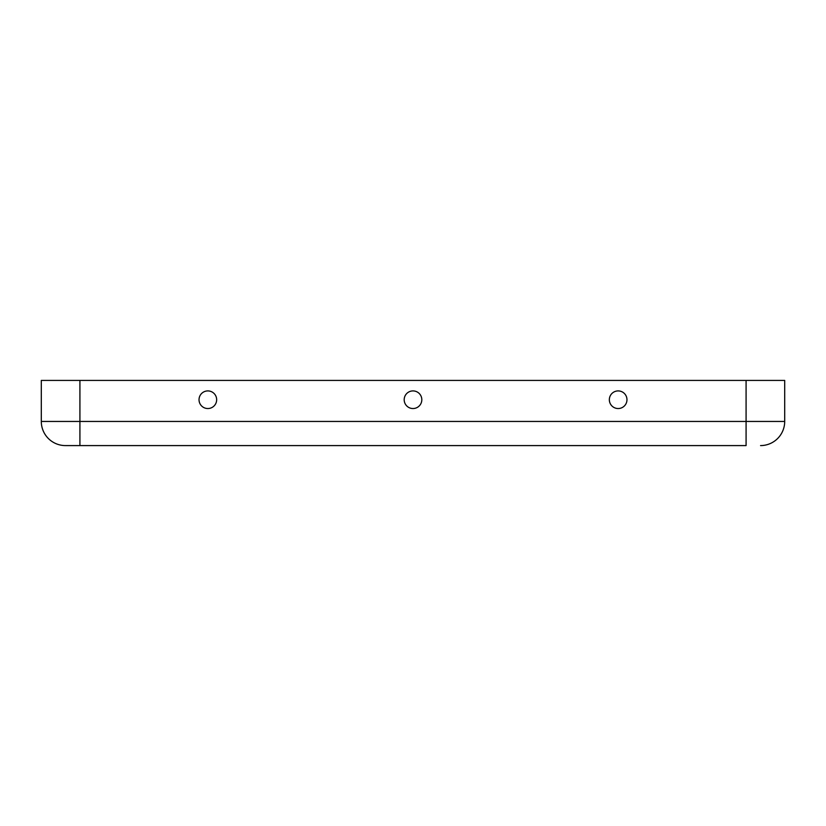 <?xml version="1.0" encoding="UTF-8"?>
<svg xmlns="http://www.w3.org/2000/svg" width="826" height="826" viewBox="0 0 826 826"><rect width="100%" height="100%" fill="white"/><g stroke="black" fill="none" stroke-linecap="round" stroke-linejoin="round"><path stroke-width="1.24" d="M746.085 445.586L79.916 445.586L746.085 445.586L746.085 380.414L784.7 380.414L784.7 421.446L784.7 380.414M746.085 380.414L41.3 380.414L41.3 421.446L41.3 380.414M413 390.915A8.807 8.807 0 0 0 405.37 404.131A8.807 8.807 0 0 0 420.63 404.131A8.807 8.807 0 0 0 413 390.915M65.44 445.586L79.916 445.586L65.44 445.586A24.14 24.14 0 0 1 41.3 421.446L79.916 421.446L79.916 380.414M784.7 421.446A24.14 24.14 0 0 1 760.56 445.586A24.14 24.14 0 0 0 784.7 421.446L79.916 421.446L79.916 445.586M207.842 390.915A8.807 8.807 0 0 0 200.212 404.131A8.807 8.807 0 0 0 215.472 404.131A8.807 8.807 0 0 0 207.842 390.915M618.158 390.915A8.807 8.807 0 0 1 625.788 404.131A8.807 8.807 0 0 1 610.528 404.131A8.807 8.807 0 0 1 618.158 390.915"/></g></svg>

